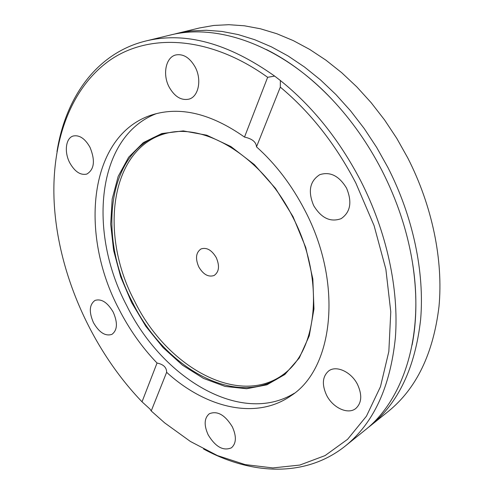 <?xml version="1.0" encoding="UTF-8"?>
<svg xmlns="http://www.w3.org/2000/svg" width="494" height="494" viewBox="0 0 494 494"><rect width="100%" height="100%" fill="white"/><g stroke="black" fill="none" stroke-linecap="round" stroke-linejoin="round"><path stroke-width="0.74" d="M203.553 448.997C251.508 475.086 305.829 477.729 345.467 445.891L364.757 430.36C403.116 400.387 424.587 336.513 412.478 262.617C407.371 231.155 397.17 200.41 381.881 170.381C368.104 143.735 351.493 120.091 332.036 99.448C280.796 44.843 217.064 22.971 169.93 35.142L145.86 40.99C96.466 53.037 65.48 97.732 56.977 151.658M216.249 257.596C211.747 250.038 206.677 247.148 201.046 248.927C195.92 252.459 195.161 258.448 198.767 266.896C203.293 274.528 208.419 277.393 214.137 275.485C219.114 271.941 219.818 265.982 216.249 257.596M90.019 147.354C85.024 138.542 79.417 134.763 73.198 136.017C65.721 138.036 64.041 152.066 69.753 162.798C74.792 171.727 80.491 175.481 86.839 174.061C94.335 169.485 95.398 160.581 90.019 147.354M195.229 67.153C189.826 57.693 183.354 53.624 175.802 54.958C165.743 57.211 162.353 74.477 169.133 87.043C174.629 96.719 181.267 100.745 189.048 99.115C198.563 96.626 202.003 79.762 195.229 67.153M346.529 188.091C339.051 175.821 330.122 171.356 319.741 174.691C309.781 181.119 307.75 191.413 313.665 205.572C321.285 218.138 330.443 222.504 341.138 218.657C350.505 212.167 352.302 201.978 346.529 188.091M357.594 384.61C351.432 371.97 336.414 365.017 328.751 370.895C322.446 376.366 321.705 384.425 326.515 395.077C332.635 407.717 347.974 414.954 355.779 408.495C361.701 403.018 362.306 395.058 357.594 384.61M232.316 426.791C224.98 414.874 217.317 410.526 209.326 413.75C204.183 418.14 203.812 425.192 208.202 434.911C215.545 446.934 223.288 451.232 231.433 447.811C236.354 443.414 236.651 436.406 232.316 426.791M113.243 312.183C107.531 302.421 101.468 298.493 95.033 300.414C89.321 304.532 88.803 311.961 93.483 322.699C99.201 332.555 105.339 336.445 111.885 334.382C117.411 330.258 117.862 322.86 113.243 312.183M168.312 132.83C110.267 145.835 98.59 233.792 134.541 301.044C167.028 368.079 241.733 409.341 286.292 372.149M156.45 113.614C96.281 136.616 87.858 232.279 126.581 305.36C162.026 377.898 240.8 426.137 294.313 393.267M345.467 445.891C373.68 423.018 390.316 386.932 395.385 337.63C399.047 289.262 386.802 231.865 360.645 180.687C339.193 139.623 312.43 106.229 280.357 80.503L280.308 87.123C310.423 112.255 335.611 144.254 355.871 183.12L374.1 225.678L385.87 269.255L390.773 311.819L388.84 351.475L380.485 386.654L366.437 416.183L347.615 439.283L325.064 455.591L299.809 465.064L272.861 467.929L245.123 464.588L217.397 455.561L190.369 441.445L164.638 422.858L151.226 410.959L166.632 372.309C205.387 407.748 255.688 420.431 290.805 395.867C333.277 369.246 343.651 283.939 304.829 210.271C291.818 185.176 275.708 164.033 256.503 146.848C256.139 141.988 252.138 138.734 244.505 137.079C211.049 113.546 180.298 106.124 152.251 114.806C88.685 134.813 78.923 233.816 118.961 309.145C129.28 329.368 141.976 347.325 157.036 363.028L142.025 401.807C90.674 348.356 56.668 270.607 54.007 198.446C52.037 141.333 70.407 88.309 109.551 60.459C148.645 33.036 209.326 35.42 267.649 77.299L274.664 76.107C228.148 43.114 185.213 31.406 145.86 40.99M370.247 425.939L388.383 411.335C416.436 388.562 433.312 353.593 439.005 306.434C443.34 260.221 432.336 205.961 407.711 157.839L396.793 138.388L384.567 119.943L371.185 102.715L356.829 86.901L341.669 72.667L325.892 60.138L309.701 49.431L293.275 40.607L276.801 33.722L260.455 28.788L244.4 25.793L228.784 24.7L213.748 25.46L199.403 27.985L176.772 33.481L191.166 30.961L206.282 30.258L222.01 31.443L238.201 34.58L254.713 39.705L271.379 46.831L288.021 55.933L304.452 66.98L320.483 79.88L335.908 94.539L350.542 110.81L364.202 128.52L376.706 147.478L387.895 167.46C413.169 216.866 424.686 272.447 420.622 319.587C415.176 367.66 398.386 403.11 370.247 425.939L367.468 428.107M173.369 34.37L176.772 33.481M151.226 410.959L149.985 409.057L142.025 401.807M244.505 137.079L267.649 77.299M280.308 87.123L256.503 146.848M274.664 76.107L280.357 80.503M166.632 372.309C166.663 367.456 163.458 364.362 157.036 363.028M168.744 132.75C108.501 143.581 95.638 233.52 132.392 302.112C165.484 370.58 242.431 412.052 286.619 371.859C318.599 345.337 323.749 276.029 292.664 216.872C263.777 159.049 207.98 123.963 168.744 132.75M131.602 302.519L145.903 326.411L163.076 347.591L182.502 365.196L203.479 378.392L225.178 386.444L246.66 388.729L266.902 384.814L284.81 374.514L299.271 357.989L309.263 335.809L313.962 308.972L312.832 278.937L305.749 247.5L293.047 216.662L275.516 188.424L254.324 164.582L230.896 146.539L206.727 135.189L183.274 130.904L161.81 133.547L143.353 142.593L128.65 157.216L118.177 176.401L112.175 199.07L110.687 224.091L113.608 250.372L120.69 276.85L131.602 302.519M412.478 262.617C417.121 292.429 416.998 319.89 412.107 344.991M332.036 99.448C311.22 77.607 289.367 60.984 266.476 49.573"/></g></svg>
